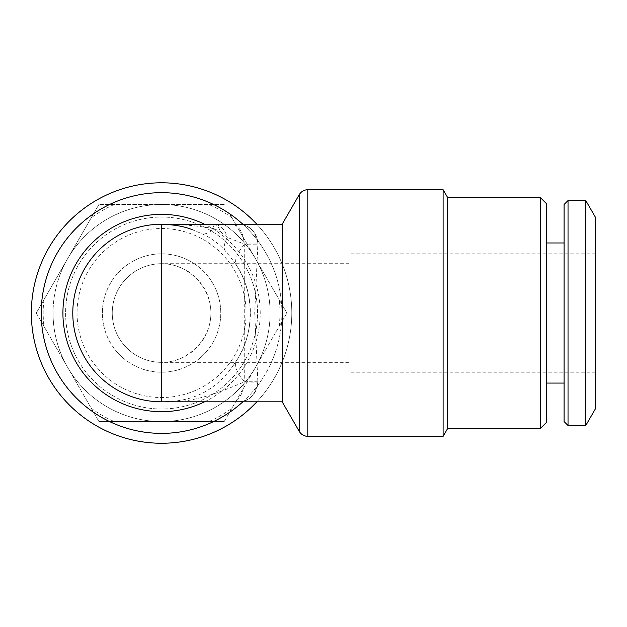 <?xml version="1.0" encoding="UTF-8"?>
<svg xmlns="http://www.w3.org/2000/svg" width="627" height="627" viewBox="0 0 627 627"><rect width="100%" height="100%" fill="white"/><g stroke="black" fill="none" stroke-linecap="round" stroke-linejoin="round"><path stroke-width="0.47" stroke-dasharray="3.13 2.35" d="M229.529 213.689L286.884 313.022L229.529 213.689A120.36 120.36 0 0 1 281.578 303.844M224.223 204.504L98.917 204.504L224.223 204.504M224.223 421.548L286.884 313.022L224.223 421.548L98.917 421.548L224.223 421.548M36.264 313.022L98.917 421.548L36.264 313.022L98.917 204.504L36.264 313.022M43.937 299.737A118.385 118.385 0 0 0 43.937 326.314M67.591 258.763A108.518 108.518 0 0 0 161.57 421.548A108.518 108.518 0 0 0 255.557 258.763A108.518 108.518 0 0 0 67.591 258.763M53.052 313.022A108.518 108.518 0 0 0 215.829 407.009A108.518 108.518 0 0 0 215.829 219.042A108.518 108.518 0 0 0 53.052 313.022M65.6 313.022A95.97 95.97 0 0 0 209.559 396.139A95.97 95.97 0 0 0 209.559 229.913A95.97 95.97 0 0 0 65.6 313.022A95.97 95.97 0 0 0 209.559 396.139A95.97 95.97 0 0 0 209.559 229.913A95.97 95.97 0 0 0 65.6 313.022M77.066 313.022A84.504 84.504 0 0 0 203.83 386.208A84.504 84.504 0 0 0 203.83 239.843A84.504 84.504 0 0 0 77.066 313.022M114.263 204.504A118.385 118.385 0 0 0 91.252 217.788M91.252 408.255A118.385 118.385 0 0 0 114.263 421.548M208.885 421.548A118.385 118.385 0 0 0 231.896 408.255M279.211 326.314A118.385 118.385 0 0 0 279.211 299.737M231.896 217.788A118.385 118.385 0 0 0 208.885 204.504M161.57 443.25A130.22 130.22 0 0 0 291.798 313.022A130.22 130.22 0 0 0 161.57 182.802A130.22 130.22 0 0 0 31.35 313.022M256.835 401.813A130.22 130.22 0 0 0 256.835 224.239M167.934 401.586L161.57 401.813A88.791 88.791 0 0 0 167.934 401.586C195.977 400.582 217.945 388.254 233.84 364.616A88.791 88.791 0 0 0 233.84 261.435L224.709 250.11C218.306 243.237 210.852 237.829 202.349 233.895L191.98 229.607A88.791 88.791 0 0 0 161.57 224.239C171.657 224.168 181.791 225.955 191.98 229.607L192.387 229.756M231.175 401.813A19.727 12.822 90 0 0 243.997 382.086L244.256 381.287A39.462 16.576 -147.8 0 1 236.74 360.282L233.785 364.687L236.74 360.282C254.711 333.877 254.656 292.088 236.74 265.77L233.84 261.435L236.74 265.77A39.462 16.576 147.8 0 1 244.256 244.765L243.997 243.966L227.303 237.39A39.462 13.096 136.2 0 0 224.709 250.11M282.174 224.239L282.174 401.813M257.815 381.028L254.719 313.022L257.815 245.024M238.088 224.239A19.727 19.727 0 0 1 257.815 243.966C255.361 230.618 248.778 224.035 238.088 224.239A19.727 19.727 0 0 1 257.815 243.966L243.997 243.966A19.727 12.822 -90 0 0 231.175 224.239M257.815 382.086C255.361 395.433 248.778 402.009 238.088 401.813A19.727 19.727 0 0 0 257.815 382.086L243.997 382.086C223.792 390.386 193.202 404.211 161.57 401.813M257.815 381.287L244.256 381.287L244.256 244.765L257.815 244.765M227.303 237.39L220.438 231.59C218.737 226.833 216.597 224.388 214.011 224.239C220.375 224.795 224.803 229.184 227.303 237.39M211.793 224.239A19.727 3.472 -90 0 1 213.979 228.659L220.438 231.59M161.57 224.239C179.118 224.082 196.588 225.548 213.979 228.659A39.462 14.445 116.3 0 1 202.349 233.895M443.109 189.707L443.109 436.345M447.67 197.599L447.67 428.453M540.403 197.599L540.403 428.453M546.321 203.516L546.321 422.527M546.321 313.022L546.321 383.066L546.321 313.022M564.081 204.504L564.081 421.548M568.031 200.562L568.031 425.49M585.783 200.562L585.783 425.49M595.65 217.647L595.65 408.404M595.65 313.022L595.65 372.219L595.65 313.022M595.65 372.219L349.012 372.219L349.012 253.833L349.012 372.219M349.012 362.351L349.012 263.701L349.012 362.351L161.57 362.351L161.57 263.701C187.967 263.505 211.095 286.633 210.899 313.022C211.095 339.419 187.967 362.547 161.57 362.351L161.57 263.701A49.329 49.329 0 0 0 112.249 313.022A49.329 49.329 0 0 0 161.57 362.351A49.329 49.329 0 0 0 204.292 288.365A49.329 49.329 0 0 0 118.856 288.365A49.329 49.329 0 0 0 161.57 362.351M161.57 372.219A59.189 59.189 0 0 0 212.835 283.428A59.189 59.189 0 0 0 110.313 283.428A59.189 59.189 0 0 0 161.57 372.219A59.189 59.189 0 0 0 212.835 283.428A59.189 59.189 0 0 0 110.313 283.428A59.189 59.189 0 0 0 161.57 372.219M229.529 412.362A120.36 120.36 0 0 0 281.578 322.207M109.521 421.548A120.36 120.36 0 0 0 213.627 421.548M41.562 322.207A120.36 120.36 0 0 0 93.619 412.362M93.619 213.689A120.36 120.36 0 0 0 41.562 303.844M213.627 204.504A120.36 120.36 0 0 0 109.521 204.504M242.829 401.813A120.36 120.36 0 0 0 242.829 224.239M204.574 401.813A98.651 98.651 0 0 0 204.574 224.239M299.259 194.644L299.259 431.407M307.802 436.345L307.802 189.707M595.65 253.833L349.012 253.833M349.012 263.701L161.57 263.701"/><path stroke-width="0.94" d="M256.835 224.239A130.22 130.22 0 0 0 31.35 313.022A130.22 130.22 0 0 0 161.57 443.25M31.35 313.022A130.22 130.22 0 0 0 256.835 401.813M238.088 401.813L282.174 401.813L282.174 224.239L161.57 224.239A88.791 88.791 0 0 0 72.787 313.022A88.791 88.791 0 0 0 161.57 401.813L161.57 224.239A88.791 88.791 0 0 0 72.787 313.022A88.791 88.791 0 0 0 161.57 401.813L238.088 401.813L161.57 401.813M238.088 224.239L161.57 224.239C174.384 224.654 184.659 226.488 192.387 229.748M540.403 428.453L540.403 197.599L546.321 203.516L546.321 422.527L540.403 428.453L447.67 428.453L443.109 436.345L443.109 189.707L307.802 189.707L307.802 436.345C304.071 436.22 301.226 434.574 299.259 431.407L299.259 194.644L282.174 224.239M447.67 428.453L447.67 197.599L443.109 189.707M564.081 421.548L564.081 204.504L568.031 200.562L568.031 425.49L564.081 421.548M585.783 200.562L595.65 217.647L595.65 408.404L585.783 425.49L585.783 200.562L568.031 200.562M242.829 224.239A120.36 120.36 0 0 0 41.217 313.022A120.36 120.36 0 0 0 242.829 401.813M204.574 224.239A98.651 98.651 0 0 0 62.919 313.022A98.651 98.651 0 0 0 204.574 401.813M282.174 401.813L299.259 431.407M307.802 189.707C304.071 189.832 301.226 191.478 299.259 194.644M443.109 436.345L307.802 436.345M540.403 197.599L447.67 197.599M564.081 242.978L546.321 242.978M564.081 383.066L546.321 383.066M585.783 425.49L568.031 425.49"/></g></svg>
